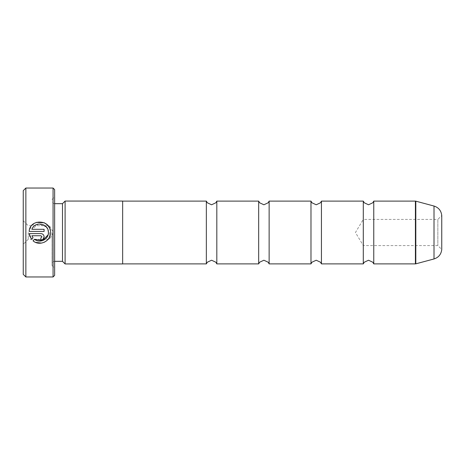 <?xml version="1.0" encoding="UTF-8"?>
<svg xmlns="http://www.w3.org/2000/svg" width="465" height="465" viewBox="0 0 465 465"><rect width="100%" height="100%" fill="white"/><g stroke="black" fill="none" stroke-linecap="round" stroke-linejoin="round"><path stroke-width="0.35" stroke-dasharray="2.33 1.74" d="M363.299 201.113L363.299 263.888M310.98 201.113L310.98 263.888M258.668 201.113L258.668 263.888M206.35 201.113L206.35 263.888M441.75 249.484L441.75 215.516L437.844 219.422L437.844 245.578L437.844 219.422L363.299 219.422L363.299 245.578L363.299 219.422L355.44 232.5L363.299 245.578L437.844 245.578L441.75 249.484M49.523 227.966L50.534 232.5L50.11 235.517M48.064 234.86L48.389 232.517M35.596 242.375L33.032 240.818L34.555 239.295M44.349 242.23L41.542 243.096M46.413 227.036L38.496 224.043L31.864 229.303L44.105 229.303L44.105 231.442L29.15 231.442L31.411 225.856L36.328 222.38M43.164 239.08L40.885 240.021L40.885 237.877L41.96 236.807M29.15 233.587L40.885 233.587C42.844 233.785 43.913 234.854 44.105 236.807M23.25 190.65L23.25 274.35M25.866 276.966L25.866 188.034M28.22 232.5L28.22 239.301L28.22 232.5M49.406 232.5L49.406 239.301L49.406 232.5M54.638 275.396L54.638 189.604M53.068 188.034L53.068 276.966M62.484 203.676L62.484 261.324M65.1 201.06L65.1 263.94M52.022 232.5L52.022 265.509L52.022 232.5M373.761 201.113L373.761 263.888M321.443 201.113L321.443 263.888M122.65 201.06L122.65 263.94M269.13 201.113L269.13 263.888M216.818 201.113L216.818 263.888M23.25 232.5L23.25 220.73L23.25 232.5M33.038 237.778L31.515 239.301L29.917 236.633M40.885 235.732L31.864 235.732M48.389 232.5L47.407 228.524M415.408 201.113L415.408 263.888M415.809 263.835L415.809 201.165M54.638 232.5L54.638 203.676L54.638 232.5M434.014 206.042L434.014 258.959M23.25 220.73L28.22 225.699L49.406 225.699L53.492 232.5L49.406 239.301L28.22 239.301L23.25 244.27M54.638 261.324C53.051 261.481 52.179 262.353 52.022 263.94M52.022 265.509L54.638 268.125M52.022 199.491L54.638 196.875M54.638 203.676C53.051 203.519 52.179 202.647 52.022 201.06"/><path stroke-width="0.7" d="M363.299 232.5L363.299 201.113L364.264 202.781L368.53 204.774L372.796 202.781L373.761 201.113L373.761 263.888L372.796 262.219L368.53 260.226L364.264 262.219L363.299 263.888L363.299 232.5M310.98 232.5L310.98 201.113L311.945 202.781L316.212 204.774L320.484 202.781L321.443 201.113L321.443 263.888L320.484 262.219L316.212 260.226L311.945 262.219L310.98 263.888L310.98 232.5M258.668 232.5L258.668 201.113L259.633 202.781L263.899 204.774L268.166 202.781L269.13 201.113L269.13 263.888L268.166 262.219L263.899 260.226L259.633 262.219L258.668 263.888L258.668 232.5M206.35 232.5L206.35 201.113L207.314 202.781L211.581 204.774L215.853 202.781L216.818 201.113L216.818 263.888L215.853 262.219L211.581 260.226L207.314 262.219L206.35 263.888L206.35 232.5M441.75 232.5L441.75 249.484C441.198 254.297 438.623 257.459 434.014 258.959L434.014 206.042C438.623 207.541 441.198 210.703 441.75 215.516L441.75 232.5M48.389 232.517L48.389 232.517C48.738 239.365 39.769 243.765 34.555 239.295L42.501 240.661L48.064 234.86M50.11 235.517L48.877 238.249M48.854 238.278L46.93 240.539M46.901 240.562L44.349 242.23M41.542 243.096L35.596 242.375M34.555 239.295L33.032 240.818C39.473 246.653 50.993 241.207 50.534 232.517L50.534 232.5C51.197 219.352 29.783 218.306 29.15 231.442L44.105 231.442L44.105 229.303L31.864 229.303C34.77 220.695 48.906 223.409 48.389 232.5M36.328 222.38L44.28 222.77M44.344 222.799L47.5 225.037M47.587 225.13L49.523 227.966M41.96 236.807L40.885 237.877L40.885 240.021C42.844 239.824 43.919 238.754 44.105 236.807C43.913 234.86 42.844 233.785 40.885 233.587L29.15 233.587L31.515 239.301L33.038 237.778L31.864 235.732L40.885 235.732L41.96 236.807L40.885 235.732M25.866 276.966L23.25 274.35L23.25 190.65L25.866 188.034L25.866 276.966L53.068 276.966L53.068 188.034L25.866 188.034M53.068 188.034L54.638 189.604L54.638 275.396L53.068 276.966M54.638 261.324L62.484 261.324L62.484 203.676L65.1 201.06L65.1 263.94L122.65 263.94L122.65 201.06L65.1 201.06M29.917 236.633L29.15 233.587M44.105 236.807L43.164 239.08M31.864 235.732L33.038 237.778M47.407 228.524L46.413 227.036M373.761 263.888L415.408 263.888L415.408 201.113L415.809 201.165L415.809 263.835L434.014 258.959M62.484 203.676L54.638 203.676M415.408 201.113L373.761 201.113M434.014 206.042L415.809 201.165M363.299 201.113L321.443 201.113M206.35 201.113L122.65 201.113M258.668 201.113L216.818 201.113M310.98 201.113L269.13 201.113M310.98 263.888L269.13 263.888M258.668 263.888L216.818 263.888M206.35 263.888L122.65 263.888M363.299 263.888L321.443 263.888M62.484 261.324L65.1 263.94M415.408 263.888L415.809 263.835"/></g></svg>
